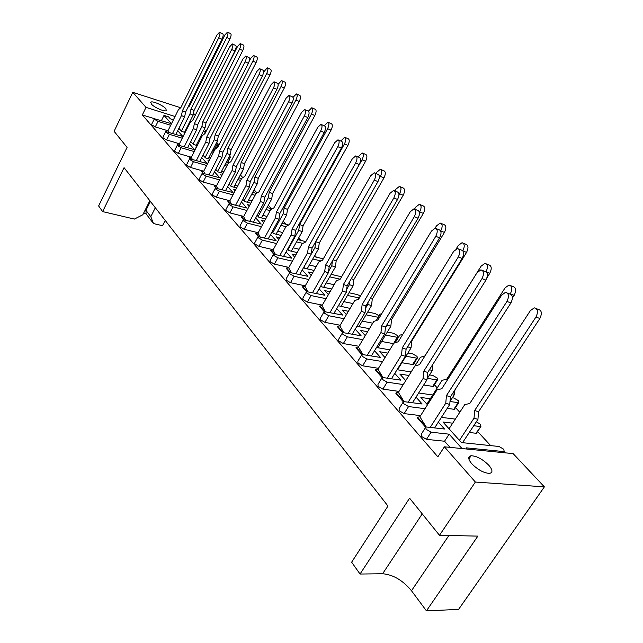 <?xml version="1.0" encoding="UTF-8"?>
<svg xmlns="http://www.w3.org/2000/svg" width="643" height="643" viewBox="0 0 643 643"><rect width="100%" height="100%" fill="white"/><g stroke="black" fill="none" stroke-linecap="round" stroke-linejoin="round"><path stroke-width="0.96" d="M165.838 108.683C163.041 105.364 152.455 100.718 150.856 102.124L151.33 104.062C154.071 107.373 164.753 112.067 166.336 110.66L165.838 108.683M488.776 465.219C482.58 459.126 476.68 455.967 471.078 455.734C467.75 456.466 467.983 459.134 471.777 463.756C477.91 469.864 483.825 473.071 489.516 473.393C492.972 472.645 492.731 469.92 488.776 465.219M490.665 445.615L477.612 431.501M459.801 412.243L455.509 407.598M437.256 387.866L434.419 384.795M415.78 364.637L414.277 363.014M332.552 274.641L331.587 273.596M316.396 257.168L314.773 255.416M300.876 240.386L298.657 237.99M285.958 224.254L283.193 221.264M271.611 208.742L268.34 205.205M257.063 193.004L254.073 189.773M242.829 177.613L240.506 175.113M229.141 162.824L228.056 161.65M513.146 453.62L544.372 486.864L475.362 482.049L444.393 446.813L513.146 453.62M475.362 482.049L439.49 535.306L477.87 536.109L426.438 610.85L458.58 609.411L544.372 486.864M165.219 220.428L162.534 225.693L153.492 223.563L146.098 213.87L143.566 213.259M193.503 113.297L195.287 115.201M205.27 126.695L205.559 126.132M150.406 201.436L145.937 210.325L150.808 216.683L155.325 207.737M150.808 216.683L153.492 223.563M439.49 535.306L409.591 498.18L360.048 574.038L351.641 562.199L387.97 506.057L124.059 167.654L102.623 211.595L98.628 205.969L127.073 147.408L114.1 131.309L132.779 92.311L180.707 107.775M438.349 422.105L444.53 429.018L425.907 426.952L426.052 429.251L431.091 432.184L449.152 434.178L462.012 448.557M449.152 434.178L444.554 441.227L449.987 447.367M166.706 131.59L166.015 130.81L166.135 131.51M178.416 144.924L177.468 143.839L177.838 144.852M190.569 158.765L189.339 157.358L189.982 158.692M203.18 173.128L201.653 171.384L202.601 173.071M216.297 188.061L214.44 185.948L215.71 188.013M229.929 203.59L227.735 201.082L229.342 203.55M244.123 219.745L241.551 216.82L241.334 217.221L243.536 219.721M258.904 236.584L255.93 233.192L255.713 233.602L258.317 236.568M274.32 254.13L270.912 250.256L270.679 250.666L273.725 254.13M290.403 272.447L286.521 268.035L286.288 268.452L289.808 272.463M307.201 291.576L302.813 286.577L302.572 287.003L306.607 291.609M324.755 311.574L319.82 305.947L319.571 306.381L324.168 311.622M343.137 332.495L337.607 326.202L337.35 326.636L342.55 332.568M362.387 354.422L356.206 347.389L355.941 347.831L361.8 354.51M382.577 377.417L375.697 369.572L375.416 370.022L381.998 377.521M403.78 401.553L396.128 392.841L395.847 393.299L403.201 401.69M426.068 426.936L417.58 417.267L417.283 417.733L425.497 427.097M431.091 432.184L426.47 439.346L444.554 441.227M426.47 439.346L421.446 436.42L421.318 434.097L425.264 427.957M416.029 397.149L422.138 403.989L403.523 401.586L403.667 403.7L408.57 406.553L404.125 413.602L420.578 415.643M404.125 413.602L399.231 410.756L399.102 408.61L402.936 402.502M394.778 373.398L400.822 380.158L382.231 377.449L382.376 379.402L387.158 382.183L382.874 389.119L398.998 391.41M382.874 389.119L378.1 386.347L377.971 384.369L381.709 378.293M374.531 350.765L380.503 357.444L361.953 354.462L362.105 356.27L366.767 358.971L362.636 365.803L378.454 368.318M362.636 365.803L357.982 363.102L357.846 361.27L361.487 355.233M355.209 329.168L361.117 335.775L342.623 332.544L342.783 334.215L347.333 336.852L343.338 343.571L358.874 346.28M343.338 343.571L338.797 340.935L338.66 339.247L342.205 333.251M336.763 308.544L342.598 315.07L324.176 311.614L324.337 313.165L328.782 315.737L324.924 322.352L340.179 325.229M324.924 322.352L320.487 319.78L320.343 318.221L323.807 312.265M319.129 288.828L324.892 295.274L306.558 291.617L306.719 293.055L311.059 295.563L307.322 302.081L322.32 305.112M307.322 302.081L302.99 299.566L302.845 298.119L306.221 292.211M302.25 269.956L307.949 276.329L289.704 272.487L289.864 273.822L294.108 276.273L290.491 282.687L305.24 285.846M290.491 282.687L286.264 280.235L286.111 278.893L289.406 273.026M286.079 251.879L291.713 258.181L273.572 254.178L273.733 255.408L277.889 257.811L274.384 264.12L288.884 267.4M274.384 264.12L270.237 261.725L270.084 260.479L273.299 254.668M270.582 234.55L276.144 240.771L258.116 236.624L258.277 237.765L262.344 240.112L258.944 246.333L273.211 249.717M258.944 246.333L254.885 243.986L254.732 242.829L257.875 237.066M255.705 217.921L261.203 224.069L243.295 219.785L243.456 220.846L247.434 223.145L244.131 229.27L258.181 232.742M244.131 229.27L240.16 226.979L240.008 225.902L243.078 220.187M241.414 201.95L246.856 208.027L229.069 203.614L229.229 204.603L233.12 206.853L229.913 212.889L243.745 216.442M229.913 212.889L226.031 210.647L225.878 209.65L228.868 203.984M227.686 186.607L233.055 192.603L215.397 188.086L215.558 189.002L219.376 191.204L216.257 197.16L229.881 200.777M216.257 197.16L212.447 194.958L212.294 194.025L215.22 188.415M214.481 171.842L219.785 177.773L202.256 173.144L202.416 174.004L206.154 176.158L203.124 182.025L216.546 185.706M203.124 182.025L199.394 179.871L199.242 179.003L202.103 173.449M201.765 157.623L207.006 163.491L189.621 158.773L189.773 159.577L193.439 161.69L190.489 167.469L203.718 171.199M190.489 167.469L186.832 165.355L186.687 164.544L189.476 159.046M189.516 143.936L194.7 149.731L177.444 144.932L177.597 145.68L181.197 147.753L178.328 153.452L191.357 157.222M178.328 153.452L174.735 151.378L174.591 150.623L177.315 145.181M177.717 130.738L182.837 136.461L165.717 131.59L165.87 132.289L169.398 134.323L166.601 139.941L179.453 143.759M166.601 139.941L163.081 137.915L162.936 137.208L165.605 131.823M161.441 120.587L163.997 115.402L171.384 123.665L154.416 118.722L154.553 119.381L158.025 121.374L155.301 126.92L167.968 130.762M155.301 126.92L151.836 124.927L151.7 124.26L154.312 118.939M154.473 118.69L142.336 114.944L437.843 456.835L444.393 446.813M452.68 423.19L442.947 422.009L461.425 442.569L498.992 446.483L503.815 449.28L504.168 451.595L503.445 452.664M503.067 452.624L503.758 451.595L466.167 447.833L467.284 449.079M184.991 131.381L185.578 131.558M200.801 136.228L201.862 136.557M214.858 149.546L214.4 149.433L217.149 144.088L218.331 144.193L216.699 142.408M196.782 144.145L197.843 144.466M213.259 149.088L214.4 149.433M227.71 162.317L226.416 162.47L229.238 157.053L230.403 157.149L229.615 155.871M209.007 157.366L210.599 157.832M240.144 175.796L239.718 176.118M221.698 171.07L223.852 171.689M234.88 185.28L237.661 186.052M248.584 200.029L252.04 200.962M262.85 215.349L267.038 216.442M277.696 231.263L282.703 232.525M293.176 247.812L299.067 249.235M309.323 265.029L316.195 266.62M326.178 282.96L334.135 284.72M343.812 301.655L352.967 303.56M362.258 321.138L372.739 323.188M393.556 343.651L397.229 337.294L398.001 337.31L397.728 335.718L393.452 333.243L387.311 332.077M381.596 341.481L393.355 343.619M413.738 363.874L412.621 364.517L416.616 358.103L417.331 358.111L417.042 356.399L412.669 353.867L407.895 353.023M401.883 362.732L412.621 364.517M433.856 385.679L432.763 386.379L436.902 379.86L437.545 379.868L437.248 378.028L432.771 375.432L429.532 374.909M423.697 385.012L432.763 386.379M454.681 407.975L454.424 409.261L453.854 409.261L458.137 402.647L458.716 402.655L458.395 400.661L453.813 398.009L452.326 397.792M447.215 408.377L453.854 409.261M476.801 431.967L476.447 433.245L475.957 433.245L480.892 426.534L480.562 424.388L476.359 421.76M469.286 432.49L475.957 433.245M430.312 398.764L420.86 397.446L427.482 404.809M408.948 375.48L399.817 374.041L405.733 380.624M387.761 353.111L379.748 351.729L385.02 357.588M367.603 331.74L360.594 330.422L365.272 335.622M348.402 311.292L342.285 310.063L346.416 314.66M330.084 291.721L324.771 290.58L328.404 294.615M338.403 305.738L350.097 308.415M312.578 272.97L308.005 271.933L311.164 275.453M320.712 286.071L321.363 286.786L331.651 289.012M295.844 254.982L291.93 254.057L294.663 257.096M303.785 267.239L304.734 268.3L314.033 270.422M279.826 237.725L276.506 236.905L278.845 239.509M287.566 249.203L288.795 250.569L297.195 252.578M264.482 221.152L261.709 220.445L263.678 222.631M272.021 231.914L273.5 233.562L281.087 235.451M249.757 205.23L247.483 204.619L249.106 206.435M257.104 215.325L258.816 217.23L265.655 218.998M235.619 189.91L233.803 189.412L235.113 190.867M242.781 199.394L244.702 201.532L250.85 203.18M222.044 175.161L220.637 174.767L221.658 175.901M229.012 184.083L231.126 186.438L236.648 187.965M208.983 160.967L207.962 160.67L208.71 161.497M215.767 169.35L218.065 171.906L223.008 173.313M196.412 147.279L195.745 147.078L196.236 147.633M203.019 155.172L205.479 157.913L209.891 159.199M190.738 141.516L193.35 144.418L197.272 145.591M178.907 128.351L181.656 131.413L185.12 132.474M163.997 115.402L168.538 116.825L170.363 118.859L173.409 119.807M503.758 451.595L504.168 451.595M473.746 425.73L480.401 426.534M455.34 419.107L441.403 417.371M449.996 401.513L458.137 402.647M432.715 394.987L418.665 392.977M427.354 378.365L436.902 379.86M411.142 371.967L397.061 369.709M405.894 356.246L416.616 358.103M389.771 349.84L376.509 347.501M385.478 335.091L397.229 337.294M369.452 328.669L356.929 326.29M366.02 314.837L378.205 317.296M379.105 315.793L375.054 313.511L367.708 312.008M347.453 295.434L359.003 297.91M360.201 295.876L357.428 294.598L349.012 292.774M329.714 276.836L340.187 279.199M341.578 276.811L331.161 274.328M312.747 258.992L320.978 260.937M323.308 258.824L314.089 256.621M296.503 241.848L302.837 243.416M305.835 241.623L297.757 239.606M280.927 225.388L285.934 226.674M288.707 224.97L282.1 223.258M265.993 209.546L270.181 210.663M272.134 208.879L267.086 207.528M251.646 194.315L255.102 195.263M256.388 193.422L252.675 192.394M237.862 179.638L240.635 180.426M241.599 178.601L238.826 177.814M224.6 165.5L226.754 166.127M242.612 170.628L242.917 170.041M227.662 164.391L225.508 163.756M211.828 151.869L213.42 152.343M214.272 150.679L212.688 150.205M199.531 138.719L200.6 139.049M216.016 143.743L217.149 144.088M201.404 137.457L200.343 137.128M187.676 126.028L188.262 126.205M203.485 130.947L205.937 131.686M206.347 130.867L204.209 129.516M189.026 124.686L188.447 124.501M158.025 121.374L170.692 125.281M169.398 134.323L182.242 138.197M181.197 147.753L194.226 151.587M193.439 161.69L206.66 165.476M206.154 176.158L219.568 179.903M219.376 191.204L232.991 194.893M233.12 206.853L246.944 210.47M247.434 223.145L261.476 226.682M262.344 240.112L276.603 243.568M277.889 257.811L292.38 261.162M294.108 276.273L308.849 279.52M311.059 295.563L326.049 298.682M328.782 315.737L344.029 318.703M347.333 336.852L362.853 339.649M366.767 358.971L382.577 361.583M387.158 382.183L403.265 384.57M408.57 406.553L425.007 408.699M191.18 121.599L190.079 121.254M175.041 116.512L146.017 107.365L132.779 92.311M142.336 114.944L146.017 107.365M149.851 200.729L142.81 214.77L134.379 219.07L102.623 211.595M360.048 574.038L382.617 573.757C393.146 574.633 402.767 580.299 411.488 590.748L426.438 610.85M145.141 210.124L145.937 210.325L146.098 213.87M227.662 32.246L230.596 33.581C231.448 34.208 231.223 35.992 229.921 38.934L194.073 110.403L193.133 115.161L184.533 132.289M229.921 38.934L226.786 37.511C228.088 34.569 228.313 32.785 227.469 32.158L224.913 34.915L189.355 106.119L187.997 107.244M193.133 115.161L190.006 113.883L181.382 131.108M190.006 113.883L190.963 109.117L194.073 110.403M226.786 37.511L190.963 109.117M219.665 32.367L222.663 33.725C223.531 34.352 223.298 36.177 221.964 39.183L185.602 112.043L184.629 116.897L175.901 134.363M221.964 39.183L218.749 37.736C220.083 34.722 220.316 32.897 219.464 32.279L216.9 35.084L180.836 107.662L178.433 109.68L167.96 130.778L168.603 132.153M166.015 130.81L167.96 130.778M184.629 116.897L181.43 115.595L172.581 133.358M181.43 115.595L182.419 110.733L185.602 112.043M218.749 37.736L182.419 110.733M240.45 43.7L243.4 45.034C244.316 45.677 244.107 47.51 242.765 50.516L205.977 123.014L205.037 127.885L196.203 145.278M242.765 50.516L239.59 49.085C240.932 46.071 241.149 44.246 240.233 43.595L237.597 46.368L200.576 119.011M205.037 127.885L201.878 126.599L193.029 144.056M201.878 126.599L202.826 121.72L205.977 123.014M239.59 49.085L202.826 121.72M253.72 55.579L256.686 56.914C257.674 57.581 257.473 59.461 256.091 62.54L218.323 136.083L217.382 141.074L208.3 158.733M256.091 62.54L252.876 61.101C254.258 58.015 254.459 56.134 253.479 55.467L250.762 58.248L249.187 61.318M217.382 141.074L214.183 139.78L205.101 157.487M214.183 139.78L215.124 134.789L218.323 136.083M252.876 61.101L215.124 134.789M267.504 67.917L270.47 69.243C271.539 69.942 271.354 71.863 269.931 75.022L231.118 149.642L230.194 154.754L220.854 172.702M269.931 75.022L266.676 73.575C268.099 70.408 268.284 68.488 267.223 67.788L263.59 72.177M230.194 154.754L226.947 153.452L217.623 171.416M226.947 153.452L227.879 148.34L231.118 149.642M266.676 73.575L227.879 148.34M281.819 80.737L284.793 82.055C285.942 82.778 285.781 84.755 284.31 87.995L244.412 163.724L243.496 168.956L233.875 187.193M284.31 87.995L281.015 86.54C282.486 83.293 282.647 81.315 281.505 80.592L278.138 84.297M243.496 168.956L240.209 167.654L230.62 185.875M240.209 167.654L241.133 162.422L244.412 163.724M281.015 86.54L241.133 162.422M296.712 94.063L299.686 95.373C300.924 96.12 300.787 98.154 299.268 101.481L258.221 178.352L257.313 183.713L247.402 202.256M299.268 101.481L295.925 100.019C297.444 96.691 297.588 94.65 296.351 93.91L293.055 97.318M257.313 183.713L253.977 182.411L244.123 200.889M253.977 182.411L254.893 177.042L258.221 178.352M295.925 100.019L254.893 177.042M312.209 107.936L315.174 109.238C316.509 110.009 316.396 112.099 314.829 115.523L272.576 193.559L271.676 199.065L261.46 217.913M314.829 115.523L311.445 114.044C313.012 110.628 313.133 108.53 311.799 107.759L308.407 111.167M271.676 199.065L268.3 197.755L258.164 216.506M268.3 197.755L269.208 192.249L272.576 193.559M311.445 114.044L269.208 192.249M328.348 122.387L331.298 123.673C332.744 124.469 332.656 126.623 331.041 130.143L287.509 209.377L286.625 215.027L276.08 234.205M331.041 130.143L327.608 128.664C329.232 125.136 329.32 122.982 327.882 122.186L324.281 125.803M286.625 215.027L283.209 213.725L272.769 232.75M283.209 213.725L284.102 208.067L287.509 209.377M327.608 128.664L284.102 208.067M345.17 137.449L348.096 138.711C349.663 139.531 349.615 141.757 347.935 145.382L303.062 225.854L302.194 231.657L291.295 251.164M347.935 145.382L344.463 143.895C346.143 140.262 346.199 138.044 344.64 137.224L340.83 141.034M302.194 231.657L298.73 230.347L287.976 249.661M298.73 230.347L299.606 224.544L303.062 225.854M344.463 143.895L299.606 224.544M232.565 44.054L235.579 45.412C236.511 46.063 236.286 47.928 234.92 51.014L197.586 124.927L196.613 129.902L187.643 147.641M234.92 51.014L231.665 49.551C233.039 46.465 233.256 44.6 232.34 43.949L229.688 46.77L192.675 120.41L190.167 122.411L179.429 143.791L180.217 145.447M177.468 143.839L179.429 143.791M196.613 129.902L193.374 128.592L184.268 146.644M193.374 128.592L194.355 123.617L197.586 124.927M231.665 49.551L194.355 123.617M245.964 56.19L248.986 57.54C249.99 58.216 249.781 60.129 248.375 63.295L210.02 138.301L209.047 143.397L199.828 161.417M248.375 63.295L245.079 61.824C246.486 58.658 246.695 56.745 245.706 56.07L242.966 58.907L204.948 133.623L202.344 135.609L191.325 157.294L192.265 159.239M189.339 157.358L191.325 157.294M209.047 143.397L205.768 142.079L196.404 160.428M205.768 142.079L206.749 136.983L210.02 138.301M245.079 61.824L206.749 136.983M259.876 68.793L262.915 70.143C263.992 70.843 263.807 72.812 262.352 76.051L222.928 152.182L221.964 157.406L212.471 175.716M262.352 76.051L259.016 74.572C260.471 71.333 260.656 69.356 259.587 68.664L256.766 71.51L217.688 147.343L214.987 149.305L203.662 171.303L204.779 173.562M201.653 171.384L203.662 171.303M221.964 157.406L218.636 156.08L208.991 174.743M218.636 156.08L219.609 150.856L222.928 152.182M259.016 74.572L219.609 150.856M274.352 81.91L277.39 83.252C278.556 83.976 278.395 85.993 276.892 89.321L236.335 166.609L235.378 171.954L225.605 190.577M276.892 89.321L273.508 87.834C275.011 84.506 275.18 82.481 274.022 81.765L271.113 84.619L230.925 161.594L228.112 163.531L216.474 185.843L217.792 188.447M214.44 185.948L216.474 185.843M235.378 171.954L232.01 170.636L222.068 189.613M232.01 170.636L232.975 165.283L236.335 166.609M273.508 87.834L232.975 165.283M289.414 95.558L292.452 96.884C293.714 97.632 293.57 99.713 292.018 103.137L250.28 181.607L249.331 187.089L239.252 206.025M292.018 103.137L288.594 101.642C290.146 98.218 290.298 96.128 289.037 95.389L286.039 98.25L244.678 176.407L241.752 178.32L229.784 200.954L231.327 203.935M227.735 201.082L229.784 200.954M249.331 187.089L245.923 185.763L235.659 205.077M245.923 185.763L246.872 180.273L250.28 181.607M288.594 101.642L246.872 180.273M305.112 109.768L308.134 111.086C309.508 111.858 309.387 114.004 307.78 117.516L264.787 197.208L263.855 202.842L253.446 222.1M307.78 117.516L304.308 116.021C305.915 112.493 306.036 110.347 304.678 109.583L301.583 112.453L258.992 191.823L255.938 193.696L243.625 216.667L245.409 220.059M241.551 216.82L243.625 216.667M263.855 202.842L260.391 201.516L249.797 221.176M260.391 201.516L261.331 195.874L264.787 197.208M304.308 116.021L261.331 195.874M321.468 124.589L324.474 125.891C325.961 126.687 325.872 128.897 324.209 132.514L279.89 213.46L278.974 219.247L268.227 238.842M324.209 132.514L320.688 131.011C322.352 127.378 322.448 125.168 320.97 124.372L317.787 127.258L273.894 207.866L270.703 209.706L258.028 233.015L260.085 236.849M255.93 233.192L258.028 233.015M278.974 219.247L275.461 217.913L264.514 237.934M275.461 217.913L276.394 212.126L279.89 213.46M320.688 131.011L276.394 212.126M362.724 153.163L365.618 154.4C367.322 155.252 367.306 157.543 365.562 161.28L319.266 243.03L318.422 248.986L307.153 268.846M365.562 161.28L362.041 159.794C363.785 156.048 363.809 153.749 362.113 152.905L358.087 156.932M318.422 248.986L314.909 247.684L303.817 267.279M314.909 247.684L315.769 241.712L319.266 243.03M362.041 159.794L315.769 241.712M381.058 169.583L383.903 170.781C385.752 171.657 385.776 174.02 383.975 177.886L336.176 260.937L335.349 267.07L323.686 287.292M383.975 177.886L380.407 176.391C382.215 172.525 382.199 170.154 380.351 169.286L376.902 172.123L376.091 173.538M335.349 267.07L331.788 265.768L328.533 271.426M331.788 265.768L332.463 260.849M380.407 176.391L379.161 178.569M333.066 259.788L336.176 260.937M400.219 186.735L403 187.901C405.018 188.793 405.09 191.244 403.217 195.247L353.827 279.633L353.015 285.942L340.943 306.55M403.217 195.247L399.608 193.752C401.481 189.741 401.417 187.29 399.407 186.398L395.863 189.235L394.89 190.915M353.015 285.942L349.414 284.648L346.673 289.342M349.414 284.648L349.872 281.095M399.608 193.752L398.973 194.829M351.271 278.708L353.827 279.633M338.531 140.053L341.521 141.331C343.129 142.151 343.073 144.426 341.353 148.163L295.635 230.395L294.735 236.343L283.627 256.292M341.353 148.163L337.784 146.652C339.512 142.907 339.568 140.624 337.969 139.812L334.681 142.698L289.414 224.584L286.087 226.384L273.026 250.047L275.381 254.363M270.912 250.256L273.026 250.047M294.735 236.343L291.175 235.008L279.85 255.408M291.175 235.008L292.091 229.061L295.635 230.395M337.784 146.652L292.091 229.061M356.359 156.201L359.308 157.447C361.061 158.291 361.044 160.646 359.26 164.512L312.064 248.061L311.172 254.178L299.678 274.489M359.26 164.512L355.643 162.992C357.428 159.118 357.452 156.763 355.708 155.927L352.332 158.813L305.61 242.017L302.13 243.777L288.667 267.793L291.351 272.64M286.521 268.035L288.667 267.793M311.172 254.178L307.571 252.852L295.844 273.637M307.571 252.852L308.463 246.727L312.064 248.061M355.643 162.992L308.463 246.727M374.998 173.088L377.891 174.293C379.804 175.161 379.828 177.597 377.971 181.591L329.208 266.507L328.34 272.801L316.436 293.497M377.971 181.591L374.306 180.072C376.171 176.069 376.147 173.634 374.242 172.766L370.77 175.66L322.513 260.222L318.872 261.926L304.975 286.312L308.029 291.729M302.813 286.577L304.975 286.312M328.34 272.801L324.691 271.475L312.53 292.678M324.691 271.475L325.567 265.181L329.208 266.507M374.306 180.072L325.567 265.181M420.273 204.691L422.973 205.808C425.176 206.724 425.304 209.256 423.351 213.404L372.273 299.18L371.493 305.674L358.963 326.676M423.351 213.404L419.694 211.909C421.647 207.753 421.527 205.213 419.332 204.305L415.7 207.142L414.59 209.015M371.493 305.674L367.836 304.38L365.618 308.11M361.704 293.939L358.175 299.308M367.836 304.38L368.101 302.226M419.694 211.909L419.429 212.351M370.328 298.481L372.273 299.18M441.283 223.507L443.871 224.56C446.282 225.492 446.475 228.112 444.442 232.428L391.571 319.619L390.815 326.314L377.803 347.726M444.442 232.428L440.736 230.933C442.77 226.609 442.585 223.981 440.182 223.057L436.468 225.894L435.078 228.201M390.815 326.314L387.11 325.028L385.43 327.793M381.805 313.575L380.053 314.21L376.235 320.568M387.11 325.028L387.19 324.313M390.301 319.177L391.571 319.619M463.322 243.231L465.765 244.211C468.409 245.16 468.675 247.876 466.561 252.377L411.769 341.023L411.046 347.927L397.519 369.781M462.872 250.77C464.921 246.301 464.64 243.617 462.028 242.708L458.242 245.546L456.217 248.849M411.046 347.927L407.622 346.762M402.872 334.199L399.753 335.236L395.14 342.767M411.271 340.846L411.769 341.023M394.505 190.754L397.318 191.919C399.407 192.812 399.488 195.327 397.559 199.467L347.132 285.789L346.288 292.268L333.942 313.358M397.559 199.467L393.846 197.948C395.783 193.792 395.702 191.276 393.629 190.392L390.06 193.286L340.171 279.239L336.361 280.878L322.006 305.65L325.471 311.686M319.82 305.947L322.006 305.65M346.288 292.268L342.582 290.949L329.963 312.578M342.582 290.949L343.434 284.463L347.132 285.789M393.846 197.948L343.434 284.463M414.936 209.264L417.661 210.382C419.943 211.29 420.088 213.894 418.071 218.194L365.883 305.955L365.063 312.635L352.243 334.143M418.071 218.194L414.309 216.675C416.326 212.359 416.19 209.747 413.915 208.846L410.266 211.74L358.633 299.124L354.647 300.699L339.809 325.856L343.732 332.584M337.607 326.202L339.809 325.856M365.063 312.635L361.31 311.316L348.184 333.404M361.31 311.316L362.138 304.637L365.883 305.955M414.309 216.675L362.138 304.637M436.372 228.683L438.96 229.728C441.476 230.652 441.685 233.353 439.587 237.838L385.519 327.078L384.731 333.958L371.405 355.909M439.587 237.838L435.777 236.311C437.875 231.818 437.674 229.109 435.166 228.201L431.445 231.094L377.971 319.941L373.784 321.452L358.44 347.003L362.861 354.478M356.206 347.389L358.44 347.003M384.731 333.958L380.921 332.656L367.266 355.217M380.921 332.656L381.717 325.768L385.519 327.078M435.777 236.311L381.717 325.768M486.462 263.951L488.72 264.844C491.638 265.792 491.991 268.613 489.773 273.323L487.048 277.639M486.044 271.724C488.182 267.046 487.812 264.249 484.935 263.349L481.093 266.178L424.919 355.925L420.393 357.267L414.952 365.963M432.876 364.26L432.265 370.593L427.089 378.791M432.265 370.593L429.468 369.661M510.783 285.733L512.817 286.529C516.04 287.461 516.49 290.395 514.175 295.338L512.463 297.998M514.175 295.338L510.333 293.851C512.648 288.9 512.198 285.966 508.991 285.034L505.101 287.847L446.797 379.121L442.03 380.367L426.88 404.142M454.931 389.859L454.537 394.376L450.004 401.393M454.537 394.376L452.455 393.701M536.399 308.672L538.135 309.339C541.703 310.248 542.282 313.302 539.863 318.502L478.537 411.753L477.934 419.373L462.566 442.681M539.863 318.502L535.965 317.023C538.392 311.815 537.821 308.761 534.261 307.852L530.354 310.649L469.776 403.491L464.76 404.624L449.039 428.785M477.934 419.373L474.036 418.143L459.432 440.351M474.036 418.143L474.647 410.507L478.537 411.753M535.965 317.023L474.647 410.507M458.877 249.074L461.304 250.039C464.077 250.963 464.367 253.768 462.18 258.454L406.103 349.221L405.347 356.326L391.474 378.735M462.18 258.454L458.314 256.935C460.509 252.241 460.227 249.428 457.462 248.511L453.669 251.397L398.234 341.763L393.846 343.185L377.947 369.146L382.923 377.441M375.697 369.572L377.947 369.146M405.347 356.326L401.481 355.032L387.247 378.092M401.481 355.032L402.253 347.919L406.103 349.221M458.314 256.935L402.253 347.919M482.539 270.518L484.766 271.386C487.828 272.302 488.214 275.22 485.923 280.131L427.708 372.458L426.984 379.804L412.517 402.695M485.923 280.131L482.009 278.612C484.3 273.693 483.922 270.775 480.876 269.859L477.026 272.745L419.493 364.661L414.88 365.988L398.403 392.367L403.997 401.562M396.128 392.841L398.403 392.367M426.984 379.804L423.07 378.526L408.201 402.116M423.07 378.526L423.801 371.172L427.708 372.458M482.009 278.612L423.801 371.172M507.456 293.095L509.417 293.851C512.809 294.751 513.315 297.781 510.912 302.949L450.405 396.884L449.73 404.479L434.62 427.884M510.912 302.949L506.949 301.438C509.352 296.254 508.854 293.224 505.478 292.332L501.604 295.193L441.829 388.71L436.967 389.931L419.871 416.744L426.164 426.936M417.58 417.267L419.871 416.744M449.73 404.479L445.76 403.217L430.207 427.378M445.76 403.217L446.451 395.606L450.405 396.884M506.949 301.438L446.451 395.606M204.104 134.266L205.479 131.566M422.234 513.886L382.617 573.757M448.894 535.506L411.488 590.748M466.561 252.377L463.032 250.979M489.773 273.323L486.389 271.997M150.575 102.711L150.856 102.124M468.868 459.054L471.078 455.734M218.331 144.193L216.128 148.477M230.403 157.149L227.582 162.558M242.901 170.572L240.008 176.053M398.001 337.31L394.545 342.96M417.331 358.111L413.336 364.525M437.545 379.868L433.406 386.379M458.716 402.655L454.424 409.261M480.892 426.534L476.447 433.245"/></g></svg>
